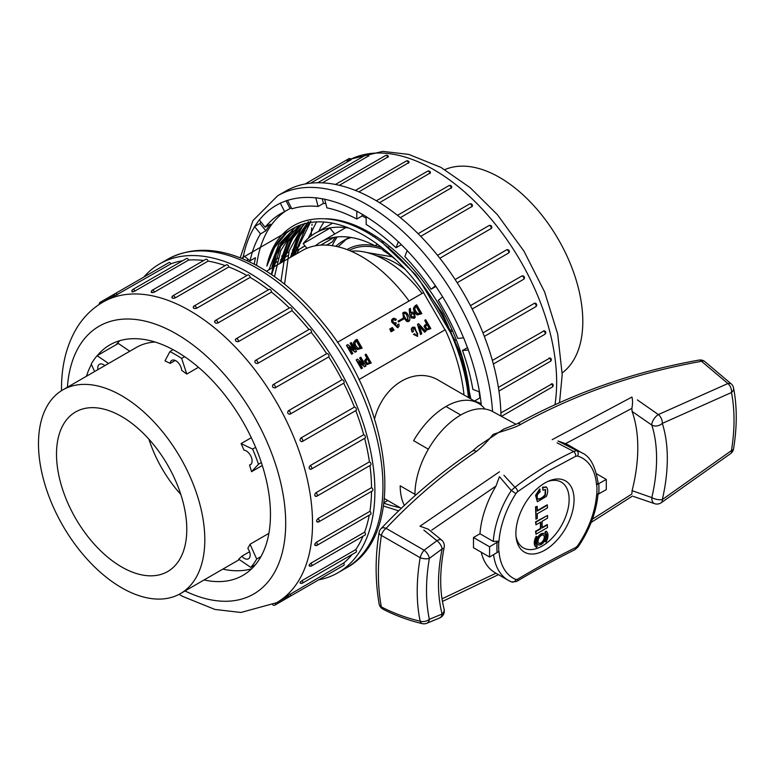 <?xml version="1.0" encoding="UTF-8"?>
<svg xmlns="http://www.w3.org/2000/svg" width="775" height="775" viewBox="0 0 775 775"><rect width="100%" height="100%" fill="white"/><g stroke="black" fill="none" stroke-linecap="round" stroke-linejoin="round"><path stroke-width="1.16" d="M516.063 424.342L492.677 411.564A64.751 37.384 120 0 0 460.738 415.012A64.751 37.384 120 0 0 428.362 449.19A64.751 37.384 120 0 0 414.974 495.729M733.557 387.994A7.585 5.163 168.9 0 1 731.474 392.518A7.585 4.979 -112.1 0 0 727.89 383.538L701.53 361.295C635.752 373.066 575.467 394.107 520.664 424.409C514.493 428.091 501.415 431.394 493.036 434.426C488.25 440.636 482.718 446.313 476.451 451.438C443.658 473.603 413.53 499.245 386.076 528.356L424.109 550.202L436.935 540.717L423.838 530.09M637.36 399.919L658.363 414.567L727.89 383.538A7.585 4.301 -43.3 0 1 731.61 384.197M503.924 475.288L514.949 487.301C532.793 473.418 552.381 461.474 573.723 451.486L557.148 442.854M598.077 493.481C596.498 511.626 589.882 529.373 578.227 546.724L574.992 549.63C553.805 560.267 534.333 570.884 516.576 581.482A3.797 2.509 -120.5 0 0 517.535 579.274L515.917 579.506A69.285 40 120 0 1 498.993 551.413L489.577 557.022L489.577 546.801L498.993 541.192L493.268 541.434A73.606 42.499 -60 0 1 511.267 490.498L499.429 476.673L496 486.032L431.772 530.1M560.315 442.196L576.726 450.614A73.606 42.499 -60 0 1 581.918 452.862L568.637 445.189A73.606 42.499 -60 0 0 565.518 443.668L557.971 441.004L560.315 442.196M496 486.032A73.606 42.499 -60 0 0 479.977 533.762L493.268 541.434M598.077 482.999L596.75 484.782L606.283 479.425L606.283 489.645L596.566 495.08A69.285 40 120 0 1 577.53 545.91L575.718 547.547C554.609 558.029 535.225 568.598 517.535 579.274M592.391 519.173L631.887 493.975L632.09 490.662L651.823 497.598A149.856 86.519 120 0 0 651.823 425.088L632.09 411.428L631.887 408.357L565.518 443.668M632.09 411.428A149.856 86.519 -60 0 1 632.09 490.662M511.267 581.792A73.606 42.499 -60 0 1 508.323 580.349L495.031 572.677A73.606 42.499 -60 0 1 481.236 552.207M479.977 533.762L473.486 537.511L473.486 547.731L489.577 557.022M473.486 537.511L489.577 546.801M596.595 473.835L606.283 479.425M596.566 484.859A69.285 40 120 0 0 577.53 456.02L575.718 456.291L546.414 471.965L517.535 491.738L515.917 493.559A69.285 40 120 0 0 498.993 541.192M544.98 482.941A41.123 23.744 120 0 0 516.227 538.15A41.123 23.744 120 0 0 546.433 549.213A41.123 23.744 120 0 0 574.023 501.435A41.123 23.744 120 0 0 549.33 480.81A41.123 23.744 120 0 0 544.98 482.941M516.034 536.474A37.936 21.903 120 0 0 544.137 544.815A37.936 21.903 120 0 0 569.063 501.648A37.936 21.903 120 0 0 547.78 481.478M536.658 536.581L536.222 536.329A9.397 5.425 120 0 0 536.222 547.179L537.443 546.075A7.827 4.524 -60 0 1 537.443 537.036L536.658 536.581A9.397 5.425 120 0 0 536.658 547.431M540.107 489.238L536 495.613L537.511 501.725L546.365 496.417C548.041 492.483 548.128 489.422 546.607 487.243L542.946 487.475L542.946 490.178L545.552 489.548L545.416 495.031C543.023 497.899 540.63 499.284 538.238 499.168C536.881 498.073 536.755 496.329 537.869 493.927L540.107 491.825L539.671 488.986L535.573 495.37L537.298 501.59M545.319 489.451L544.99 494.779C542.587 497.647 540.194 499.032 537.811 498.926M546.172 487L542.519 487.223L542.946 490.178M546.017 486.855L546.607 487.243M547.557 505.116L537.259 511.064L537.259 506.375L535.971 507.112L535.971 519.192L537.259 518.456L537.259 513.767L547.557 507.819L547.121 504.864L537.259 510.56M537.259 506.375L535.544 506.86L535.971 519.192M544.263 533.752A6.268 3.613 120 0 0 544.05 533.617A6.268 3.613 120 0 0 537.792 537.23A6.268 3.613 120 0 0 537.792 544.467A6.268 3.613 120 0 0 538.015 544.583M546.055 531.156L544.835 532.26A7.827 4.524 -60 0 1 544.835 541.299L546.055 542.006A9.397 5.425 120 0 0 546.055 531.156L545.271 532.512A7.827 4.524 -60 0 1 545.271 541.551L546.055 542.006M547.557 524.84L542.142 527.959L542.142 521.275L547.557 518.146L547.557 515.443L535.971 522.137L535.971 524.83L540.853 522.021L540.853 528.705L535.971 531.524L535.971 534.217L547.557 527.533L547.121 524.588L542.142 527.465M540.417 522.273L540.417 528.453L535.544 531.272L535.971 534.217M547.557 515.443L535.544 521.885L535.971 524.83M478.214 446.09L503.634 429.147L516.944 423.877A7.585 4.224 -118.8 0 1 520.664 424.409M460.738 415.012L445.983 406.497A64.751 37.384 120 0 0 413.608 440.675L428.362 449.19A64.751 37.384 -60 0 0 414.954 494.324L400.2 485.809A64.751 37.384 120 0 0 404.356 505.416M476.451 451.438A7.585 4.301 -124.1 0 0 472.372 451.127C439.008 473.69 408.58 499.526 381.058 528.637A7.585 7.585 0 0 0 379.072 532.735C375.129 556.808 375.148 580.543 379.13 603.938A7.585 5.464 -11.2 0 0 381.368 606.932C393.71 613.287 406.633 618.043 420.157 621.192C416.233 602.301 416.233 581.124 420.157 557.68L381.368 535.428C377.425 562.602 377.425 586.442 381.368 606.932A7.585 4.669 117.7 0 0 383.053 609.189C395.008 615.447 408.067 620.252 422.22 623.623A7.585 3.904 -76.6 0 1 420.157 621.192A7.585 5.212 168.1 0 0 429.35 619.332L442.108 614.042A157.451 90.907 -60 0 1 442.108 548.942L429.35 558.378C425.562 580.795 425.562 601.109 429.35 619.332A7.585 4.97 67.8 0 1 426.841 623.265L439.687 617.937A7.585 7.585 0 0 0 444.085 609.034A7.585 5.347 165.4 0 1 442.108 614.042A7.585 4.921 67.1 0 1 439.716 617.927M381.087 528.608A7.585 4.35 43.4 0 1 386.076 528.356A7.585 4.175 -56.7 0 0 381.368 535.428A7.585 3.052 -171.5 0 1 379.062 532.754M633.475 496.446L654.788 503.74A7.585 7.585 0 0 0 661.162 502.781L730.651 453.569A7.585 7.585 0 0 0 733.596 448.696C737.141 426.589 737.132 406.352 733.557 387.955A7.585 7.585 0 0 0 731.629 384.216L704.465 361.266A7.585 3.875 123.9 0 0 701.53 361.295A7.585 3.807 -100 0 0 698.914 360.084C633.533 371.806 572.88 393.07 516.944 423.877M428.178 529.131L419.982 526.206L499.449 471.801M552.188 439.657L631.935 397.042C632.749 400.036 632.729 403.814 631.887 408.357M515.917 493.559L511.267 490.498L514.949 487.301A3.797 2.199 52.6 0 1 517.535 491.738M575.718 456.291A3.797 2.044 64.5 0 0 573.723 451.486L576.726 450.614A3.797 3.071 -73 0 1 577.53 456.02M578.227 546.724L577.53 545.91M575.002 549.62A3.797 1.976 -116.9 0 0 575.718 547.547M515.917 579.506A3.797 3.09 112.4 0 1 511.607 581.957M545.784 536.736A6.268 3.613 120 0 0 544.486 533.868A6.268 3.613 120 0 0 541.357 534.178A6.268 3.613 120 0 0 537.259 539.7A6.268 3.613 120 0 0 538.228 544.718A6.268 3.613 120 0 0 543.052 543.042A6.268 3.613 120 0 0 545.784 536.736M541.357 535.457A4.698 2.712 120 0 0 538.286 539.594A4.698 2.712 120 0 0 539.003 543.362A4.698 2.712 120 0 0 542.626 542.103A4.698 2.712 120 0 0 544.68 537.375A4.698 2.712 120 0 0 543.701 535.225A4.698 2.712 120 0 0 541.357 535.457M538.799 543.217A4.698 2.712 120 0 0 542.335 541.696A4.698 2.712 120 0 0 544.244 537.123A4.698 2.712 120 0 0 543.478 535.118M94.598 371.545L91.227 364.047A132.041 76.231 60 0 1 97.108 355.686L118.304 343.451L129.783 351.24M155.068 342.017A117.616 67.9 -120 0 0 136.352 347.442L62.843 389.883A117.616 67.9 -120 0 0 44.078 481.575A117.616 67.9 -120 0 0 180.449 593.592A117.616 67.9 -120 0 0 204.813 539.758A117.616 67.9 -120 0 0 153.469 421.397A117.616 67.9 -120 0 0 62.843 389.883M249.569 551.752L241.819 556.227A117.616 67.9 60 0 1 238.71 559.182L250.809 567.387L255.382 564.752M268.886 533.355L250.044 544.234A117.616 67.9 60 0 1 247.816 548.322A8.186 4.728 60 0 1 248.475 558.804A8.186 4.728 60 0 1 241.819 556.227M262.299 465.484L251.526 471.704A117.616 67.9 60 0 0 249.521 465.058L251.119 464.138M251.303 437.691L241.083 443.591A117.616 67.9 60 0 1 243.989 450.178A8.186 4.728 60 0 1 251.09 456.64A8.186 4.728 60 0 1 250.403 464.738A8.186 4.728 60 0 1 249.521 465.058M198.477 367.302L186.775 374.054A117.616 67.9 60 0 0 181.67 370.373A8.186 4.728 60 0 0 177.93 362.39A8.186 4.728 60 0 0 171.798 360.385A8.186 4.728 60 0 0 170.132 363.397L175.237 360.452M186.775 374.054L181.641 358.379A132.041 76.231 60 0 0 169.89 351.598L164.998 360.888A117.616 67.9 60 0 1 170.132 363.397M56.507 454.131A92.118 53.184 -120 0 0 96.904 547.034A92.118 53.184 -120 0 0 167.991 571.349A92.118 53.184 -120 0 0 167.7 465.145A92.118 53.184 -120 0 0 75.872 411.806A92.118 53.184 -120 0 0 56.507 454.131M148.897 439.163A91.053 52.574 -120 0 0 180.807 494.431M250.044 544.234L256.69 559.027A132.041 76.231 60 0 1 250.809 567.387M256.69 559.027L260.952 556.566M241.083 443.591L252.621 449.093A132.041 76.231 60 0 1 258.501 464.235L251.526 471.704M258.501 464.235L261.359 462.588M252.621 449.093L255.634 447.349M181.641 358.379L184.605 356.674M169.89 351.598L173.164 349.709M97.902 369.646A8.186 4.728 60 0 1 99.452 364.279A8.186 4.728 60 0 1 104.867 365.626M97.108 355.686L108.587 363.475M417.599 336.369L413.472 334.403L414.654 333.725L415.942 335.265L417.153 335.323L417.744 333.841L414.567 328.348L413.094 328.193L413.395 331.545L412.164 332.252L411.225 329.065L412.407 327.282M417.018 335.391L417.483 333.986L414.315 328.493L412.988 328.271M421.561 333.948L420.544 334.538L417.483 324.347L418.587 323.708L425.882 331.458L424.865 332.039L419.459 326.11M425.62 331.603L424.603 332.194L419.207 326.256M430.832 328.6L426.308 330.247L424.032 326.304L426.744 323.766L424.739 320.298L425.717 319.736L430.832 328.6L426.56 330.102L424.283 326.159L425.262 324.628M426.492 323.911L424.739 320.298M285.917 233.74L274.524 247.661L266.852 266.067A142.271 82.14 60 0 1 293.028 228.509A142.271 82.14 60 0 1 423.741 292.514L337.377 342.366L423.528 292.63L445.024 329.859M371.215 363.02L366.943 364.512L364.667 360.578L367.127 358.186L365.122 354.718L366.1 354.156L371.215 363.02L366.691 364.667L364.415 360.724L365.897 358.903M366.875 358.331L365.122 354.718M363.291 364.347L359.581 357.914L360.811 357.207L365.926 366.071L364.86 366.682L358.825 361.596M365.664 366.217L364.608 366.827L358.573 361.751M362.235 368.202L361.266 368.764L356.151 359.9L357.459 359.135L363.543 364.202L359.832 357.769M413.404 308.101C413.637 310.969 414.916 313.255 417.25 314.96L421.852 313.691L416.737 304.827L415.042 305.805L413.656 307.946C413.889 310.823 415.177 313.11 417.512 314.815L421.852 313.691M409.442 308.896L409.965 314.611L411.36 317.711L414.392 318.205L415.177 317.479L414.499 313.022L412.804 312.034L410.847 312.713L410.372 308.363L409.181 309.051L409.713 314.757L411.108 317.857L414.257 318.273M403.475 312.335L402.797 312.945L403.426 317.517L406.856 321.548L408.725 321.47M398.302 320.995L398.776 321.828L403.601 319.038L403.126 318.215L398.04 321.141L398.524 321.974L403.349 319.184L402.874 318.36M393.293 319.571L395.492 320.337L396.422 319.591L394.659 318.302L392.896 318.486L391.549 320.056L391.743 322.119L397.827 327.728M392.896 318.486L391.801 319.91L392.005 321.974L393.157 323.485L394.611 323.892L397.963 327.66L399.077 326.013L398.873 324.047L397.769 324.483L396.577 327.011M391.695 327.854L393.002 330.692L394.02 330.111L392.334 327.486L391.443 327.999L392.741 330.838L393.758 330.257M390.009 328.832L391.307 331.671L392.324 331.08L390.639 328.464L389.748 328.978L391.055 331.816L392.073 331.235M362.167 348.149L357.362 349.544C354.969 347.868 353.691 345.582 353.516 342.676L355.27 340.312L357.043 339.285L362.167 348.149L357.614 349.399C355.221 347.723 353.942 345.427 353.768 342.521L355.27 340.312M353.807 349.728L350.097 343.296L351.385 342.56L356.5 351.424L355.386 352.063L349.215 347.055M356.238 351.569L355.124 352.218L348.963 347.2M352.625 353.652L351.598 354.243L346.483 345.379L347.859 344.594L354.068 349.583L350.358 343.151M421.048 282.613L454.363 339.266L464.409 369.22L469.272 398.04M274.495 276.588L280.715 250.674L293.076 231.018M284.58 284.173L289.143 250.877L302.802 225.883M308.092 221.979L297.251 237.431L290.489 257.358M300.264 225.447L287.506 241.713L279.756 263.558M295.372 227.249L278.777 244.464L269.022 269.748M383.983 502.684L387.733 500.514L383.983 502.684M379.76 257.242A75.882 43.807 60 0 1 381.804 257.009A75.882 43.807 60 0 0 379.76 257.242M330.218 227.869A127.1 73.383 -120 0 0 330.005 228.131L334.732 234.011M326.662 245.113L332.378 241.81A116.667 67.357 60 0 1 335.565 237.131M266.852 266.067C277.663 212.96 331.884 203.253 383.17 243.428A148.529 85.754 60 0 1 468.449 397.565M383.17 243.428L415.584 274.679L442.651 313.759L461.716 356.674L470.9 398.98M358.873 379.595L445.228 329.743A142.271 82.14 60 0 1 463.993 394.988M266.474 271.221L302.202 250.596A118.565 68.452 60 0 1 409.035 301M428.362 449.19L413.608 440.675A64.751 37.384 -60 0 1 478.369 403.291L439.473 380.835C415.904 365.693 383.867 384.119 374.722 418.219M478.369 403.291A64.751 37.384 -60 0 1 484.888 409.026M332.233 245.665A116.667 67.357 60 0 1 337.241 236.937M454.082 340.981L456.223 339.741M320.705 245.152L334.238 237.334M315.328 245.811A116.667 67.357 60 0 1 320.588 242.168A116.667 67.357 60 0 1 374.897 245.743L377.464 244.261M381.31 242.032L382.831 241.161M395.763 259.683A116.667 67.357 60 0 0 382.947 250.383L384.352 249.579M388.062 247.428L389.718 246.479M449.733 330.799L451.922 329.53M351.075 251.207A96.749 55.858 60 0 1 422.046 293.493M452.687 331.254L450.043 331.487M383.412 241.587L382.947 243.253M382.947 250.383L382.947 248.446M376.108 236.511L374.897 237.208A127.1 73.383 60 0 0 372.484 235.978M330.005 228.131L303.18 243.621A127.1 73.383 60 0 1 315.367 233.139A127.1 73.383 60 0 1 348.769 228.034M306.919 248.271L303.18 243.621M305.05 245.937L299.15 249.347A127.1 73.383 60 0 0 296.738 253.745M351.375 237.508A106.495 61.487 -120 0 0 342.841 241.064A106.495 61.487 -120 0 0 335.875 246.314M405.16 269.303A85.744 49.503 -120 0 0 376.292 255.692M426.967 329.036L429.292 328.174L427.316 324.754L425.407 326.333L426.967 329.036M429.04 328.319L427.316 324.754M427.064 324.899L426.337 325.316M419.372 326.159L421.813 333.802L420.796 334.393L417.735 324.202M413.395 331.545L412.426 332.107L411.486 328.91L412.532 327.205L414.848 327.215L417.725 336.302L413.724 334.257M367.35 363.456L369.675 362.593L367.699 359.174L365.79 360.753L367.35 363.456M369.423 362.739L367.699 359.174M367.447 359.319L366.72 359.736M358.786 361.625L362.497 368.048L361.518 368.609L356.403 359.745M417.87 313.633C414.577 310.417 414.063 307.995 416.33 306.367L420.312 313.265L417.87 313.633M416.078 306.512L420.06 313.41M415.042 305.805L413.656 307.946M411.748 313.294L413.957 314.03L414.528 315.425L413.811 317.159L411.845 316.597L411.176 315.222L411.845 313.236M411.496 313.449L413.695 314.185L414.276 315.57L413.559 317.304M406.613 314.369L408.328 320.433L405.79 318.951L403.814 315.154L403.901 313.584L404.996 313.187L406.613 314.369L408.192 320.492M403.901 313.584L404.996 313.187L406.352 314.514M403.639 313.73L404.744 313.332M409.81 318.399L407.524 313.904C406.168 312.005 404.676 311.637 403.048 312.79L403.688 317.372L407.117 321.402L408.842 321.412L409.791 320.172L409.81 318.399M403.349 312.403L402.797 312.945M398.021 324.338L396.829 326.856L395.308 324.657L396.267 323.349L395.88 322.671L394.272 322.875L393.196 322.042L392.78 320.627L393.419 319.494L395.744 320.191M397.536 326.701L396.829 326.856M358.021 348.188L360.569 347.762L356.587 340.864L356.093 341.145L356.587 340.864C354.185 342.56 354.669 345.001 358.021 348.188M360.317 347.907L356.335 341.01M349.176 347.074L352.887 353.507L351.86 354.097L346.745 345.233M474.494 401.053A161.239 93.097 60 0 0 474.484 401.014L481.188 403.513L479.551 391.898L472.857 389.389A161.239 93.097 60 0 0 462.481 350.513L468.381 349.98L463.683 337.881L457.793 338.413A161.239 93.097 60 0 0 438.301 300.342L442.68 296.844L435.482 285.723L431.113 289.22A161.239 93.097 60 0 0 404.86 256.564L407.185 250.519L398.36 241.713L396.035 247.758A161.239 93.097 60 0 0 366.178 224.44L366.178 216.583L356.791 211.158L356.791 219.015A161.239 93.097 60 0 0 326.934 207.865L324.609 199.136L315.783 197.751L318.108 206.479A161.239 93.097 60 0 0 291.855 208.824L287.477 200.279L280.288 203.098L284.657 211.633A161.239 93.097 60 0 0 280.86 213.629A161.239 93.097 60 0 0 265.176 227.201L259.276 219.877L254.588 226.552L260.478 233.885A161.239 93.097 60 0 0 250.112 260.787L243.408 255.556L242.856 258.879M398.118 506.501L398.36 507.412L399.018 507.024M492.561 411.496A178.318 102.949 60 0 0 410.556 238.845A178.318 102.949 60 0 0 277.692 195.746L285.743 191.105A178.318 102.949 60 0 1 422.259 237.935A178.318 102.949 60 0 1 500.97 416.088M272.645 264.401L277.373 261.669M280.627 259.79L281.635 259.208M282.962 258.443L288.097 255.479M291.352 253.599L292.359 253.018M293.677 252.253L298.83 249.279M302.085 247.399L303.093 246.818M304.42 246.053L304.914 245.772M299.518 245.791L294.762 248.533M293.376 249.337L292.369 249.918M288.784 251.991L284.037 254.723M282.642 255.527L281.635 256.108M278.051 258.182L273.662 260.72M350.688 160.047A1.899 1.095 -120 0 0 349.661 158.885A1.899 1.095 -120 0 0 348.711 158.797A1.899 1.899 0 0 1 351.346 159.572L310.659 183.162M368.348 156.288A1.899 1.095 -120 0 0 367.185 154.835A1.899 1.095 -120 0 0 366.236 154.748A1.899 1.899 0 0 1 368.948 155.707L322.361 182.842M387.839 157.344A1.899 1.095 -120 0 0 386.57 155.591A1.899 1.095 -120 0 0 385.621 155.494A1.899 1.899 0 0 1 388.411 156.657L339.382 185.322M408.561 163.176A1.899 1.095 -120 0 0 407.233 161.132A1.899 1.095 -120 0 0 406.284 161.035A1.899 1.899 0 0 1 409.113 162.421L358.873 191.861M429.892 173.61A1.899 1.095 -120 0 0 428.546 171.285A1.899 1.095 -120 0 0 427.597 171.188A1.899 1.899 0 0 1 430.445 172.835L379.508 202.701M451.186 188.325A1.899 1.095 -120 0 0 449.858 185.738A1.899 1.095 -120 0 0 448.909 185.642A1.899 1.899 0 0 1 451.728 187.608L400.384 217.659M471.781 206.877A1.899 1.095 -120 0 0 470.532 204.067A1.899 1.095 -120 0 0 469.582 203.97A1.899 1.899 0 0 1 472.295 206.305L420.728 236.356M491.079 228.693A1.899 1.095 -120 0 0 491.079 227.143A1.899 1.095 -120 0 0 489.916 225.699A1.899 1.095 -120 0 0 488.967 225.602A1.899 1.899 0 0 1 491.457 228.354L439.871 258.259M455.138 279.552L506.414 249.947A1.899 1.095 -120 0 1 506.492 249.889L455.128 279.543M508.468 253.125A1.899 1.095 -120 0 0 508.662 251.584A1.899 1.095 -120 0 0 507.441 249.986A1.899 1.095 -120 0 0 506.492 249.889A1.899 1.899 0 0 1 509.01 250.47A1.899 1.899 0 0 1 508.613 253.028L457.192 282.73M470.425 305.66L521.866 275.978A1.899 1.899 0 0 1 524.278 276.907A1.899 1.899 0 0 1 523.522 279.378A1.899 1.095 -120 0 0 523.813 277.857A1.899 1.095 -120 0 0 522.573 276.191A1.899 1.095 -120 0 0 521.701 276.055M523.425 279.426L472.149 309.022L523.522 279.378A1.899 1.095 -120 0 1 523.425 279.426M482.951 332.892L534.653 303.17A1.899 1.899 0 0 1 535.787 306.697A1.899 1.095 -120 0 0 536.077 305.176A1.899 1.095 -120 0 0 534.837 303.509A1.899 1.095 -120 0 0 534.159 303.325M492.358 360.423L544.166 330.789A1.899 1.899 0 0 1 544.835 334.306A1.899 1.095 -120 0 0 545.125 332.785A1.899 1.095 -120 0 0 543.885 331.119A1.899 1.095 -120 0 0 543.42 330.944M498.383 387.393L550.076 357.943A1.899 1.899 0 0 1 550.366 361.373A1.899 1.095 -120 0 0 550.657 359.852A1.899 1.095 -120 0 0 549.417 358.176A1.899 1.095 -120 0 0 549.175 358.06M500.902 412.939L552.226 383.77A1.899 1.899 0 0 1 552.236 387.054A1.899 1.095 -120 0 0 552.517 385.533A1.899 1.095 -120 0 0 551.277 383.858L551.287 383.867M299.363 225.951L281.674 242.914A141.321 81.598 -120 0 0 271.793 268.15M310.872 221.108L299.751 236.317L292.756 256.05M304.914 223.2L290.673 239.504L282.032 262.241M271.686 274.641L280.705 246.373L297.707 227.085M283.728 261.262L291.739 239.649L304.778 223.675M294.461 255.062L310.271 222.522M308.208 238.332L316.549 221.902M325.81 203.651A161.239 93.097 60 0 0 323.475 203.379L318.108 206.479M366.178 218.133A161.239 93.097 60 0 0 362.148 215.925L356.791 219.015M401.343 244.697L396.035 247.758M435.938 286.43L431.113 289.22M462.481 350.513L467.47 347.636M479.066 391.714A161.239 93.097 60 0 1 479.851 397.914L474.484 401.014M285.278 211.275A161.239 93.097 -120 0 0 256.583 265.438M254.287 264.217A161.239 93.097 60 0 1 255.479 257.697L250.112 260.787M265.176 227.201L270.533 224.101A161.239 93.097 60 0 0 265.844 230.785L260.478 233.885M291.39 207.913A161.239 93.097 60 0 0 290.024 208.543L284.657 211.633M469.882 398.389A142.271 82.14 -120 0 0 326.13 218.773M295.759 227.056A142.271 82.14 -120 0 0 294.122 228.199L281.674 242.914M271.337 274.408L276.365 254.423L285.219 238.07M280.947 281.325L285.229 253.735L295.924 231.928M293.967 255.353L306.609 225.777M308.75 221.757L298.133 237.092L291.497 256.777M301.146 224.973L288.465 241.228L280.763 262.977M247.37 260.846L247.69 258.908M254.588 226.552L259.954 223.452L260.981 221.989M265.844 230.785L259.954 223.452M362.148 215.925L362.148 214.258M398.36 507.412L400.181 507.693M480.432 398.127L479.851 397.914M323.475 203.379L322.245 198.768M290.024 208.543L286.082 200.832M318.854 231.124A137.34 79.292 60 0 1 323.989 222.028M444.84 169.638A117.616 67.9 60 0 1 547.295 222.309A117.616 67.9 60 0 1 577.21 352.916A117.616 67.9 60 0 1 562.195 372.901M318.622 579.874A178.318 102.949 -120 0 0 337.968 572.754A178.318 102.949 -120 0 0 374.897 491.118A178.318 102.949 -120 0 0 297.058 311.676A178.318 102.949 -120 0 0 159.65 263.897A178.318 102.949 -120 0 0 143.811 277.092M117.296 294.791A1.899 1.095 60 0 0 116.26 293.638A1.899 1.095 60 0 0 115.31 293.541L168.969 262.57A1.899 1.095 60 0 1 170.946 263.82L115.242 295.604M182.59 260.768A173.571 100.217 -120 0 0 170.946 263.82M134.947 291.042A1.899 1.095 60 0 0 133.784 289.588A1.899 1.095 60 0 0 132.835 289.492L186.494 258.521A1.899 1.095 60 0 1 188.606 260.061L134.947 291.042C132.447 292.097 131.672 292.165 132.632 291.255M203.777 260.487A173.571 100.217 -120 0 0 188.606 260.061M154.438 292.097A1.899 1.095 60 0 0 153.179 290.344A1.899 1.095 60 0 0 152.229 290.247L205.879 259.267A1.899 1.095 60 0 1 208.097 261.117L154.438 292.097C151.861 292.96 151.028 292.824 151.919 291.7M225.167 265.602A173.571 100.217 -120 0 0 208.097 261.117M175.16 297.929A1.899 1.095 60 0 0 173.842 295.876A1.899 1.095 60 0 0 172.893 295.788L226.542 264.808A1.899 1.095 60 0 1 227.898 265.215A1.899 1.095 60 0 1 228.819 266.958L175.16 297.929C172.554 298.588 171.672 298.259 172.525 296.941M246.896 275.512A173.571 100.217 -120 0 0 228.819 266.958M196.492 308.363A1.899 1.095 60 0 0 195.155 306.028A1.899 1.095 60 0 0 194.205 305.941L247.855 274.96A1.899 1.095 60 0 1 249.327 275.474A1.899 1.095 60 0 1 250.151 277.382L196.492 308.363C193.866 308.838 192.975 308.324 193.808 306.813M268.499 289.811A173.571 100.217 -120 0 0 250.151 277.382M214.597 321.732A1.899 1.899 0 0 1 215.518 320.395L269.167 289.414A1.899 1.095 60 0 1 270.746 290.044A1.899 1.095 60 0 1 271.444 292.097L217.785 323.078C215.179 323.378 214.297 322.691 215.14 321.015A1.899 1.095 60 0 1 215.518 320.395A1.899 1.095 60 0 1 216.467 320.492A1.899 1.095 60 0 1 217.785 323.078M289.385 308.004A173.571 100.217 -120 0 0 271.444 292.097M235.358 339.692A1.899 1.899 0 0 1 236.181 338.723L289.84 307.743A1.899 1.095 60 0 1 291.507 308.498A1.899 1.095 60 0 1 292.039 310.649L238.39 341.63C235.823 341.785 234.98 340.942 235.871 339.111A1.899 1.095 60 0 1 236.181 338.723A1.899 1.095 60 0 1 237.131 338.811A1.899 1.095 60 0 1 238.39 341.63M308.963 329.53A173.571 100.217 -120 0 0 292.039 310.649M309.012 329.578A1.899 1.095 60 0 1 309.225 329.375A1.899 1.095 60 0 1 310.998 330.266A1.899 1.095 60 0 1 311.337 332.465L257.678 363.446C255.178 363.475 254.403 362.516 255.353 360.559A1.899 1.095 60 0 1 255.576 360.356A1.899 1.095 60 0 1 256.515 360.452A1.899 1.095 60 0 1 257.688 361.896A1.899 1.095 60 0 1 257.678 363.446M273.188 384.594L326.662 353.72A173.571 100.217 -120 0 0 311.337 332.465M326.662 353.72A1.899 1.095 60 0 1 326.75 353.662A1.899 1.095 60 0 1 328.61 354.688A1.899 1.095 60 0 1 328.726 356.897L275.067 387.878C272.655 387.81 271.977 386.754 273.013 384.7A1.899 1.095 60 0 1 273.1 384.642A1.899 1.095 60 0 1 274.05 384.739A1.899 1.095 60 0 1 275.261 386.338A1.899 1.095 60 0 1 275.067 387.878M288.31 410.808A1.899 1.095 60 0 1 289.172 410.934A1.899 1.095 60 0 1 290.412 412.61A1.899 1.095 60 0 1 290.121 414.131A1.899 1.095 60 0 1 290.034 414.17C287.728 414.044 287.157 412.93 288.31 410.808L341.959 379.827A173.571 100.217 -120 0 0 328.726 356.897M341.959 379.827A1.899 1.095 60 0 1 343.809 381.029A1.899 1.095 60 0 1 343.78 383.15A1.899 1.095 60 0 1 343.683 383.199L290.208 414.073M300.768 438.078A1.899 1.095 60 0 1 301.446 438.262A1.899 1.095 60 0 1 302.686 439.929A1.899 1.095 60 0 1 302.395 441.45A1.899 1.095 60 0 1 302.105 441.537C299.935 441.382 299.489 440.229 300.768 438.078L354.417 407.098A173.571 100.217 -120 0 0 343.683 383.199M354.417 407.098A1.899 1.095 60 0 1 356.161 408.493A1.899 1.095 60 0 1 356.045 410.469A1.899 1.095 60 0 1 355.764 410.556M310.019 465.698A1.899 1.095 60 0 1 310.484 465.872A1.899 1.095 60 0 1 311.724 467.538A1.899 1.095 60 0 1 311.434 469.059A1.899 1.899 0 0 1 310.184 469.292L310.94 469.137C308.905 468.991 308.605 467.848 310.019 465.698L363.678 434.717A173.571 100.217 -120 0 0 355.783 410.624M363.678 434.717A1.899 1.095 60 0 1 365.267 436.257A1.899 1.095 60 0 1 365.093 438.078L311.434 469.059M315.783 492.813A1.899 1.095 60 0 1 316.026 492.929A1.899 1.095 60 0 1 317.266 494.595A1.899 1.095 60 0 1 316.975 496.116A1.899 1.899 0 0 1 315.347 496.252L316.248 496.136C314.369 496.029 314.214 494.925 315.783 492.813L369.433 461.832A173.571 100.217 -120 0 0 364.637 438.34M369.433 461.832A1.899 1.095 60 0 1 370.867 463.469A1.899 1.095 60 0 1 370.624 465.145L316.975 496.116M317.876 521.711C316.161 521.682 316.161 520.645 317.876 518.611L371.535 487.63A173.571 100.217 -120 0 0 369.956 465.533M371.535 487.63A1.899 1.095 60 0 1 372.775 489.306A1.899 1.095 60 0 1 372.494 490.827L318.835 521.808A1.899 1.095 60 0 0 319.126 520.277A1.899 1.095 60 0 0 317.876 518.611L317.876 518.62M315.783 545.077C314.214 545.154 314.369 544.234 316.248 542.297L369.907 511.326A173.571 100.217 -120 0 0 371.525 491.379M369.907 511.326A1.899 1.095 60 0 1 370.954 512.982A1.899 1.095 60 0 1 370.624 514.358L316.975 545.338A1.899 1.095 60 0 0 317.304 543.963A1.899 1.095 60 0 0 316.248 542.297M310.019 565.547C308.605 565.76 308.905 564.965 310.94 563.163L364.589 532.183A173.571 100.217 -120 0 0 369.239 515.162M364.589 532.183A1.899 1.095 60 0 1 365.093 535.021L311.434 566.002A1.899 1.095 60 0 0 310.94 563.163M300.768 582.48C299.489 582.848 299.935 582.209 302.105 580.572L355.764 549.591A173.571 100.217 -120 0 0 362.981 536.242M355.764 549.591A1.899 1.095 60 0 1 356.045 552.197L302.395 583.168A1.899 1.095 60 0 0 302.105 580.572M288.31 595.365L343.683 563.008A173.571 100.217 -120 0 0 352.15 554.445M343.683 563.008A1.899 1.095 60 0 1 343.78 565.343L290.121 596.324A1.899 1.095 60 0 0 290.034 593.979M328.658 574.072A1.899 1.095 60 0 1 328.648 574.081L274.989 605.062A1.899 1.095 60 0 0 275.261 603.454M302.105 441.537L301.601 441.702A1.899 1.899 0 0 0 302.395 441.45L356.045 410.469M290.034 414.17L289.85 414.257A1.899 1.899 0 0 0 290.121 414.131L343.78 383.15M326.75 353.662L273.1 384.642A1.899 1.899 0 0 0 272.848 384.817L273.013 384.7M309.225 329.375L255.576 360.356A1.899 1.899 0 0 0 254.956 360.918L255.353 360.559M86.451 376.253A133.058 76.822 60 0 1 91.402 364.434M97.369 355.531A133.058 76.822 60 0 1 109.847 344.914A133.058 76.822 60 0 1 242.904 421.736A133.058 76.822 60 0 1 242.904 575.379A133.058 76.822 60 0 1 204.067 579.962M116.143 344.691A133.058 76.822 60 0 1 119.902 340.642M251.623 568.802A133.058 76.822 60 0 1 222.842 569.121M497.104 552.682A72.143 41.656 -60 0 1 497.104 542.452M731.474 392.518L662.315 423.392A157.451 90.907 -60 0 1 662.315 499.565L731.474 450.585C734.874 429.263 734.874 409.907 731.474 392.518M598.755 483.774A72.143 41.656 -60 0 1 598.755 493.995M516.576 581.482L511.578 581.947L508.323 580.349A73.606 42.499 -60 0 1 493.578 554.716M442.002 598.833L495.545 573.432M498.848 541.299A69.508 40.126 120 0 0 498.848 551.519M596.75 495.002A69.508 40.126 120 0 0 596.75 484.782M420.157 557.68A7.585 2.722 -63.4 0 1 424.109 550.202A7.585 3.691 53.2 0 1 429.35 558.378A7.585 3.352 -170.4 0 1 420.157 557.68M436.935 540.717A7.585 3.759 53.8 0 1 442.108 548.942A7.585 3.129 -168.7 0 0 444.182 547.334A7.585 7.585 0 0 0 441.643 540.059L441.643 540.059A7.585 3.749 130.3 0 0 436.935 540.717M658.363 414.567A7.585 3.187 125.9 0 0 651.823 425.088A7.585 5.483 162.4 0 0 662.315 423.392A7.585 4.708 -115.9 0 0 658.363 414.567M733.596 448.696A7.585 3.42 -170.9 0 1 731.474 450.585A7.585 3.691 -126.8 0 1 730.66 453.559M661.172 502.772A7.585 4.02 -123.7 0 0 662.315 499.565A7.585 2.887 -166.9 0 1 651.823 497.598A7.585 4.873 -73.4 0 0 654.788 503.74M349.196 250.422A95.228 54.977 60 0 1 382.947 249.443M381.872 247.593A97.011 56.013 -120 0 0 374.916 245.723M374.838 245.714A97.011 56.013 -120 0 0 347.064 249.589M254.665 226.649A170.723 98.57 -120 0 0 243.495 255.634M383.916 503.198A170.723 98.57 -120 0 0 398.331 507.296M481.285 405.315A170.723 98.57 -120 0 0 481.091 403.484M479.463 391.859A170.723 98.57 -120 0 0 468.294 349.99M463.605 337.89A170.723 98.57 -120 0 0 442.622 296.893M435.424 285.772A170.723 98.57 -120 0 0 407.156 250.606M398.331 241.8A170.723 98.57 -120 0 0 366.178 216.69M356.791 211.265A170.723 98.57 -120 0 0 324.638 199.252M315.812 197.867A170.723 98.57 -120 0 0 287.535 200.396M280.347 203.205A170.723 98.57 -120 0 0 259.363 219.974M554.958 404.763A173.571 100.217 -120 0 0 556.653 382.317A173.571 100.217 -120 0 0 480.887 207.642A173.571 100.217 -120 0 0 347.132 161.132M312.063 224.159A173.571 100.217 -120 0 0 311.938 225.341M311.695 227.869A173.571 100.217 -120 0 0 311.25 235.842M437.517 255.314L488.967 225.602A1.899 1.095 -120 0 0 488.754 225.806M535.506 306.784A1.899 1.095 -120 0 0 535.787 306.697L484.336 336.408M167.7 259.257C192.859 245.801 221.786 247.487 254.481 264.323C279.358 277.479 302.415 297.28 323.659 323.708C392.489 406.759 407.824 535.486 346.008 568.104A178.318 102.949 -120 0 0 382.947 486.477A178.318 102.949 -120 0 0 305.108 307.026A178.318 102.949 -120 0 0 167.7 259.257L159.65 263.897M114.39 295.507L102.997 302.085A173.571 100.217 60 0 1 276.578 402.293A173.571 100.217 60 0 1 276.568 602.717L240.918 612.473L214.956 609.45L182.745 596.45L179.083 594.347M185.002 590.967A154.603 89.261 -120 0 0 285.655 519.909A154.603 89.261 -120 0 0 179.257 335.614A154.603 89.261 -120 0 0 67.396 387.258M115.291 293.56L100.188 302.279A1.899 1.095 60 0 1 101.138 302.376A1.899 1.095 60 0 1 101.699 302.851M478.214 446.08L472.363 451.127M379.13 603.938A7.585 7.585 0 0 0 383.199 609.266M704.465 361.266A7.585 7.585 0 0 0 698.914 360.084M428.488 529.364L441.643 540.059M422.22 623.623A7.585 7.585 0 0 0 426.841 623.265M444.182 547.334C439.58 570.884 439.541 591.451 444.085 609.034M598.077 482.932C595.462 466.288 590.075 456.272 581.918 452.862M442.438 601.458L498.451 574.643M632.468 496.039L591.151 522.447M239.33 559.598L180.449 593.592M392.111 256.796L366.895 252.543M346.154 239.378L338.123 246.818M241.432 258.298L293.028 228.509M401.276 508.332L384.439 498.606M320.588 242.168L345.805 227.618M315.367 233.139L332.582 223.2M337.222 220.526L337.842 220.158M342.841 241.064L349.486 237.227M350.968 159.069L382.782 151.377L408.745 154.399L440.956 167.41L470.163 187.676L497.337 214.588L524.036 251.265L544.641 292.02L557.7 334.035L562.204 374.567L559.54 402.69M406.284 161.035L355.386 190.427M385.621 155.494L335.449 184.469M427.597 171.188L376.34 200.783M448.909 185.642L397.488 215.334M469.582 203.97L418.103 233.692M544.835 334.306L493.346 364.027M550.366 361.373L498.945 391.055M366.236 154.748L317.721 182.755M552.236 387.054L501.464 416.359M348.711 158.797L305.088 183.985M277.692 195.746L252.95 220.594L240.192 257.813M383.509 506.036L398.66 510.841M346.008 568.104L337.968 572.754M287.961 596.14L276.568 602.717M102.997 302.085C92.225 308.392 83.458 317.052 76.725 328.077C66.495 345.292 61.419 365.693 61.496 389.282L61.506 390.697M272.732 604.781A1.899 1.899 0 0 0 274.989 605.062M132.835 289.492A1.899 1.899 0 0 0 132.021 291.826M194.205 305.941A1.899 1.899 0 0 0 193.256 307.588M172.893 295.788A1.899 1.899 0 0 0 171.963 297.697M152.229 290.247A1.899 1.899 0 0 0 151.348 292.388M100.188 302.279A1.899 1.899 0 0 0 99.287 304.381M309.147 565.702A1.899 1.899 0 0 0 311.434 566.002M316.936 521.798A1.899 1.899 0 0 0 318.835 521.808M287.573 595.704A1.899 1.899 0 0 0 290.121 596.324M299.964 582.713A1.899 1.899 0 0 0 302.395 583.168M314.853 545.183A1.899 1.899 0 0 0 316.975 545.338M115.31 293.541A1.899 1.899 0 0 0 114.574 296.06"/></g></svg>
